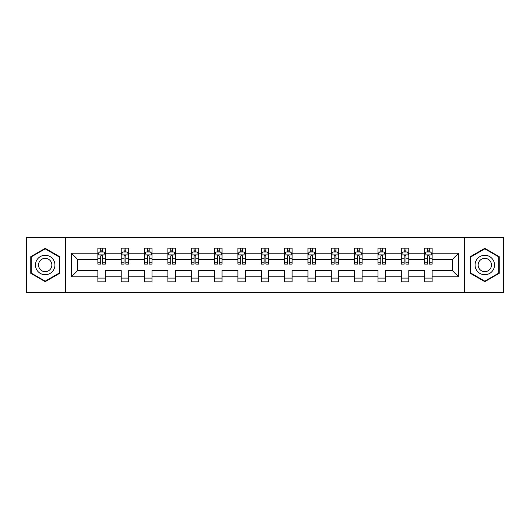 <?xml version="1.0" encoding="UTF-8"?>
<svg xmlns="http://www.w3.org/2000/svg" width="530" height="530" viewBox="0 0 530 530"><rect width="100%" height="100%" fill="white"/><g stroke="black" fill="none" stroke-linecap="round" stroke-linejoin="round"><path stroke-width="0.79" d="M464.373 292.679L503.5 292.679L503.5 237.321L464.373 237.321L464.373 292.679L65.627 292.679L65.627 237.321L26.5 237.321L26.5 292.679L65.627 292.679M432.129 276.819L432.129 270.538L452.328 270.538L458.616 276.819L432.129 276.819L432.129 281.834L424.649 281.834L424.649 276.819L408.789 276.819L408.789 281.834L401.309 281.834L401.309 276.819L385.449 276.819L385.449 281.834L377.963 281.834L377.963 276.819L362.103 276.819L362.103 281.834L354.623 281.834L354.623 276.819L338.763 276.819L338.763 281.834L331.283 281.834L331.283 276.819L315.423 276.819L315.423 281.834L307.943 281.834L307.943 276.819L292.083 276.819L292.083 281.834L284.603 281.834L284.603 276.819L268.743 276.819L268.743 281.834L261.257 281.834L261.257 276.819L245.397 276.819L245.397 281.834L237.917 281.834L237.917 276.819L222.057 276.819L222.057 281.834L214.577 281.834L214.577 276.819L198.717 276.819L198.717 281.834L191.237 281.834L191.237 276.819L175.377 276.819L175.377 281.834L167.897 281.834L167.897 276.819L152.037 276.819L152.037 281.834L144.551 281.834L144.551 276.819L128.691 276.819L128.691 281.834L121.211 281.834L121.211 276.819L105.351 276.819L105.351 281.834L97.871 281.834L97.871 276.819L71.384 276.819L71.384 253.181L97.871 253.181L97.871 248.166L105.351 248.166L105.351 253.181L121.211 253.181L121.211 248.166L128.691 248.166L128.691 253.181L144.551 253.181L144.551 248.166L152.037 248.166L152.037 253.181L167.897 253.181L167.897 248.166L175.377 248.166L175.377 253.181L191.237 253.181L191.237 248.166L198.717 248.166L198.717 253.181L214.577 253.181L214.577 248.166L222.057 248.166L222.057 253.181L237.917 253.181L237.917 248.166L245.397 248.166L245.397 253.181L261.257 253.181L261.257 248.166L268.743 248.166L268.743 253.181L284.603 253.181L284.603 248.166L292.083 248.166L292.083 253.181L307.943 253.181L307.943 248.166L315.423 248.166L315.423 253.181L331.283 253.181L331.283 248.166L338.763 248.166L338.763 253.181L354.623 253.181L354.623 248.166L362.103 248.166L362.103 253.181L377.963 253.181L377.963 248.166L385.449 248.166L385.449 253.181L401.309 253.181L401.309 248.166L408.789 248.166L408.789 253.181L424.649 253.181L424.649 248.166L432.129 248.166L432.129 253.181L458.616 253.181L458.616 276.819M464.373 237.321L65.627 237.321M424.649 253.181L424.649 259.462L408.789 259.462L408.789 253.181M408.789 276.819L408.789 270.538L424.649 270.538L424.649 276.819M401.309 253.181L401.309 259.462L385.449 259.462L385.449 253.181M385.449 276.819L385.449 270.538L401.309 270.538L401.309 276.819M377.963 253.181L377.963 259.462L362.103 259.462L362.103 253.181M362.103 276.819L362.103 270.538L377.963 270.538L377.963 276.819M354.623 253.181L354.623 259.462L338.763 259.462L338.763 253.181M338.763 276.819L338.763 270.538L354.623 270.538L354.623 276.819M331.283 253.181L331.283 259.462L315.423 259.462L315.423 253.181M315.423 276.819L315.423 270.538L331.283 270.538L331.283 276.819M307.943 253.181L307.943 259.462L292.083 259.462L292.083 253.181M292.083 276.819L292.083 270.538L307.943 270.538L307.943 276.819M284.603 253.181L284.603 259.462L268.743 259.462L268.743 253.181M268.743 276.819L268.743 270.538L284.603 270.538L284.603 276.819M261.257 253.181L261.257 259.462L245.397 259.462L245.397 253.181M245.397 276.819L245.397 270.538L261.257 270.538L261.257 276.819M237.917 253.181L237.917 259.462L222.057 259.462L222.057 253.181M222.057 276.819L222.057 270.538L237.917 270.538L237.917 276.819M214.577 253.181L214.577 259.462L198.717 259.462L198.717 253.181M198.717 276.819L198.717 270.538L214.577 270.538L214.577 276.819M191.237 253.181L191.237 259.462L175.377 259.462L175.377 253.181M175.377 276.819L175.377 270.538L191.237 270.538L191.237 276.819M167.897 253.181L167.897 259.462L152.037 259.462L152.037 253.181M152.037 276.819L152.037 270.538L167.897 270.538L167.897 276.819M144.551 253.181L144.551 259.462L128.691 259.462L128.691 253.181M128.691 276.819L128.691 270.538L144.551 270.538L144.551 276.819M121.211 253.181L121.211 259.462L105.351 259.462L105.351 253.181M105.351 276.819L105.351 270.538L121.211 270.538L121.211 276.819M97.871 253.181L97.871 259.462L77.671 259.462L77.671 270.538L97.871 270.538L97.871 276.819M71.384 253.181L77.671 259.462M452.328 270.538L452.328 259.462L432.129 259.462L432.129 253.181M427.491 251.909L429.287 251.909M404.151 251.909L405.947 251.909M380.812 251.909L382.607 251.909M357.465 251.909L359.26 251.909M334.125 251.909L335.921 251.909M310.785 251.909L312.581 251.909M287.445 251.909L289.241 251.909M264.099 251.909L265.901 251.909M240.759 251.909L242.554 251.909M217.419 251.909L219.215 251.909M194.079 251.909L195.875 251.909M170.74 251.909L172.535 251.909M147.393 251.909L149.188 251.909M124.053 251.909L125.849 251.909M100.713 251.909L102.509 251.909M97.871 278.091L105.351 278.091M121.211 278.091L128.691 278.091M144.551 278.091L152.037 278.091M167.897 278.091L175.377 278.091M191.237 278.091L198.717 278.091M214.577 278.091L222.057 278.091M237.917 278.091L245.397 278.091M261.257 278.091L268.743 278.091M284.603 278.091L292.083 278.091M307.943 278.091L315.423 278.091M331.283 278.091L338.763 278.091M354.623 278.091L362.103 278.091M377.963 278.091L385.449 278.091M401.309 278.091L408.789 278.091M424.649 278.091L432.129 278.091M77.671 270.538L71.384 276.819M458.616 253.181L452.328 259.462M59.645 256.666L45.202 248.325L30.766 256.666L30.766 273.334L45.202 281.675L59.645 273.334L59.645 256.666M470.355 256.666L470.355 273.334L484.798 281.675L499.233 273.334L499.233 256.666L484.798 248.325L470.355 256.666M102.509 250.114L100.713 250.114M99.276 252.161L97.871 252.161L97.871 248.166L100.713 248.166L100.713 251.982M97.871 262.224L97.871 264.099L100.713 264.099L100.713 262.224L97.871 262.224L97.871 259.462M105.351 259.462L105.351 264.099L102.509 264.099L102.509 256.096C101.912 254.943 101.309 254.943 100.713 256.096L100.713 262.224M103.946 252.161L105.351 252.161L105.351 248.166L102.509 248.166L102.509 251.982M105.351 254.976L103.853 251.982L99.368 251.982L97.871 254.976M125.849 250.114L124.053 250.114M122.615 252.161L121.211 252.161L121.211 248.166L124.053 248.166L124.053 251.982M121.211 262.224L121.211 264.099L124.053 264.099L124.053 262.224L121.211 262.224L121.211 259.462M128.691 259.462L128.691 264.099L125.849 264.099L125.849 256.096C125.252 254.943 124.656 254.943 124.053 256.096L124.053 262.224M127.286 252.161L128.691 252.161L128.691 248.166L125.849 248.166L125.849 251.982M128.691 254.976L127.193 251.982L122.708 251.982L121.211 254.976M149.188 250.114L147.393 250.114M145.962 252.161L144.551 252.161L144.551 248.166L147.393 248.166L147.393 251.982M144.551 262.224L144.551 264.099L147.393 264.099L147.393 262.224L144.551 262.224L144.551 259.462M152.037 259.462L152.037 264.099L149.188 264.099L149.188 256.096C148.592 254.943 147.996 254.943 147.393 256.096L147.393 262.224M150.626 252.161L152.037 252.161L152.037 248.166L149.188 248.166L149.188 251.982M152.037 254.976L150.54 251.982L146.048 251.982L144.551 254.976M36.782 260.137A9.726 9.726 0 0 0 40.34 273.42A9.726 9.726 0 0 0 53.623 269.863A9.726 9.726 0 0 0 50.065 256.58A9.726 9.726 0 0 0 36.782 260.137M39.439 261.668A6.658 6.658 0 0 0 41.877 270.764A6.658 6.658 0 0 0 50.966 268.332A6.658 6.658 0 0 0 48.535 259.236A6.658 6.658 0 0 0 39.439 261.668M59.194 256.924L59.194 273.076L45.202 281.152L31.21 273.076L31.21 256.924L45.202 248.848L59.194 256.924M476.377 260.137A9.726 9.726 0 0 0 479.935 273.42A9.726 9.726 0 0 0 493.218 269.863A9.726 9.726 0 0 0 489.66 256.58A9.726 9.726 0 0 0 476.377 260.137M479.034 261.668A6.658 6.658 0 0 0 481.465 270.764A6.658 6.658 0 0 0 490.561 268.332A6.658 6.658 0 0 0 488.123 259.236A6.658 6.658 0 0 0 479.034 261.668M498.79 256.924L498.79 273.076L484.798 281.152L470.806 273.076L470.806 256.924L484.798 248.848L498.79 256.924M172.535 250.114L170.74 250.114M169.302 252.161L167.897 252.161L167.897 248.166L170.74 248.166L170.74 251.982M167.897 262.224L167.897 264.099L170.74 264.099L170.74 262.224L167.897 262.224L167.897 259.462M175.377 259.462L175.377 264.099L172.535 264.099L172.535 256.096C171.932 254.943 171.336 254.943 170.74 256.096L170.74 262.224M173.966 252.161L175.377 252.161L175.377 248.166L172.535 248.166L172.535 251.982M175.377 254.976L173.88 251.982L169.388 251.982L167.897 254.976M195.875 250.114L194.079 250.114M192.642 252.161L191.237 252.161L191.237 248.166L194.079 248.166L194.079 251.982M191.237 262.224L191.237 264.099L194.079 264.099L194.079 262.224L191.237 262.224L191.237 259.462M198.717 259.462L198.717 264.099L195.875 264.099L195.875 256.096C195.278 254.943 194.676 254.943 194.079 256.096L194.079 262.224M197.312 252.161L198.717 252.161L198.717 248.166L195.875 248.166L195.875 251.982M198.717 254.976L197.22 251.982L192.734 251.982L191.237 254.976M219.215 250.114L217.419 250.114M215.982 252.161L214.577 252.161L214.577 248.166L217.419 248.166L217.419 251.982M214.577 262.224L214.577 264.099L217.419 264.099L217.419 262.224L214.577 262.224L214.577 259.462M222.057 259.462L222.057 264.099L219.215 264.099L219.215 256.096C218.618 254.943 218.022 254.943 217.419 256.096L217.419 262.224M220.652 252.161L222.057 252.161L222.057 248.166L219.215 248.166L219.215 251.982M222.057 254.976L220.56 251.982L216.074 251.982L214.577 254.976M242.554 250.114L240.759 250.114M239.321 252.161L237.917 252.161L237.917 248.166L240.759 248.166L240.759 251.982M237.917 262.224L237.917 264.099L240.759 264.099L240.759 262.224L237.917 262.224L237.917 259.462M245.397 259.462L245.397 264.099L242.554 264.099L242.554 256.096C241.958 254.943 241.362 254.943 240.759 256.096L240.759 262.224M243.992 252.161L245.397 252.161L245.397 248.166L242.554 248.166L242.554 251.982M245.397 254.976L243.906 251.982L239.414 251.982L237.917 254.976M265.901 250.114L264.099 250.114M262.668 252.161L261.257 252.161L261.257 248.166L264.099 248.166L264.099 251.982M261.257 262.224L261.257 264.099L264.099 264.099L264.099 262.224L261.257 262.224L261.257 259.462M268.743 259.462L268.743 264.099L265.901 264.099L265.901 256.096C265.298 254.943 264.702 254.943 264.099 256.096L264.099 262.224M267.332 252.161L268.743 252.161L268.743 248.166L265.901 248.166L265.901 251.982M268.743 254.976L267.246 251.982L262.754 251.982L261.257 254.976M289.241 250.114L287.445 250.114M286.008 252.161L284.603 252.161L284.603 248.166L287.445 248.166L287.445 251.982M284.603 262.224L284.603 264.099L287.445 264.099L287.445 262.224L284.603 262.224L284.603 259.462M292.083 259.462L292.083 264.099L289.241 264.099L289.241 256.096C288.645 254.943 288.042 254.943 287.445 256.096L287.445 262.224M290.678 252.161L292.083 252.161L292.083 248.166L289.241 248.166L289.241 251.982M292.083 254.976L290.586 251.982L286.094 251.982L284.603 254.976M312.581 250.114L310.785 250.114M309.348 252.161L307.943 252.161L307.943 248.166L310.785 248.166L310.785 251.982M307.943 262.224L307.943 264.099L310.785 264.099L310.785 262.224L307.943 262.224L307.943 259.462M315.423 259.462L315.423 264.099L312.581 264.099L312.581 256.096C311.985 254.943 311.382 254.943 310.785 256.096L310.785 262.224M314.018 252.161L315.423 252.161L315.423 248.166L312.581 248.166L312.581 251.982M315.423 254.976L313.926 251.982L309.44 251.982L307.943 254.976M335.921 250.114L334.125 250.114M332.688 252.161L331.283 252.161L331.283 248.166L334.125 248.166L334.125 251.982M331.283 262.224L331.283 264.099L334.125 264.099L334.125 262.224L331.283 262.224L331.283 259.462M338.763 259.462L338.763 264.099L335.921 264.099L335.921 256.096C335.324 254.943 334.728 254.943 334.125 256.096L334.125 262.224M337.358 252.161L338.763 252.161L338.763 248.166L335.921 248.166L335.921 251.982M338.763 254.976L337.265 251.982L332.78 251.982L331.283 254.976M359.26 250.114L357.465 250.114M356.034 252.161L354.623 252.161L354.623 248.166L357.465 248.166L357.465 251.982M354.623 262.224L354.623 264.099L357.465 264.099L357.465 262.224L354.623 262.224L354.623 259.462M362.103 259.462L362.103 264.099L359.26 264.099L359.26 256.096C358.664 254.943 358.068 254.943 357.465 256.096L357.465 262.224M360.698 252.161L362.103 252.161L362.103 248.166L359.26 248.166L359.26 251.982M362.103 254.976L360.612 251.982L356.12 251.982L354.623 254.976M382.607 250.114L380.812 250.114M379.374 252.161L377.963 252.161L377.963 248.166L380.812 248.166L380.812 251.982M377.963 262.224L377.963 264.099L380.812 264.099L380.812 262.224L377.963 262.224L377.963 259.462M385.449 259.462L385.449 264.099L382.607 264.099L382.607 256.096C382.004 254.943 381.408 254.943 380.812 256.096L380.812 262.224M384.038 252.161L385.449 252.161L385.449 248.166L382.607 248.166L382.607 251.982M385.449 254.976L383.952 251.982L379.46 251.982L377.963 254.976M405.947 250.114L404.151 250.114M402.714 252.161L401.309 252.161L401.309 248.166L404.151 248.166L404.151 251.982M401.309 262.224L401.309 264.099L404.151 264.099L404.151 262.224L401.309 262.224L401.309 259.462M408.789 259.462L408.789 264.099L405.947 264.099L405.947 256.096C405.351 254.943 404.748 254.943 404.151 256.096L404.151 262.224M407.384 252.161L408.789 252.161L408.789 248.166L405.947 248.166L405.947 251.982M408.789 254.976L407.292 251.982L402.807 251.982L401.309 254.976M429.287 250.114L427.491 250.114M426.054 252.161L424.649 252.161L424.649 248.166L427.491 248.166L427.491 251.982M424.649 262.224L424.649 264.099L427.491 264.099L427.491 262.224L424.649 262.224L424.649 259.462M432.129 259.462L432.129 264.099L429.287 264.099L429.287 256.096C428.69 254.943 428.088 254.943 427.491 256.096L427.491 262.224M430.724 252.161L432.129 252.161L432.129 248.166L429.287 248.166L429.287 251.982M432.129 254.976L430.632 251.982L426.147 251.982L424.649 254.976M105.311 254.903L97.911 254.903M105.351 262.224L102.509 262.224M100.713 258.216L97.871 258.216M105.351 258.216L102.509 258.216M102.509 251.068L100.713 251.068M128.657 254.903L121.251 254.903M128.691 262.224L125.849 262.224M124.053 258.216L121.211 258.216M128.691 258.216L125.849 258.216M125.849 251.068L124.053 251.068M151.997 254.903L144.591 254.903M152.037 262.224L149.188 262.224M147.393 258.216L144.551 258.216M152.037 258.216L149.188 258.216M149.188 251.068L147.393 251.068M175.337 254.903L167.93 254.903M175.377 262.224L172.535 262.224M170.74 258.216L167.897 258.216M175.377 258.216L172.535 258.216M172.535 251.068L170.74 251.068M198.677 254.903L191.27 254.903M198.717 262.224L195.875 262.224M194.079 258.216L191.237 258.216M198.717 258.216L195.875 258.216M195.875 251.068L194.079 251.068M222.024 254.903L214.617 254.903M222.057 262.224L219.215 262.224M217.419 258.216L214.577 258.216M222.057 258.216L219.215 258.216M219.215 251.068L217.419 251.068M245.363 254.903L237.957 254.903M245.397 262.224L242.554 262.224M240.759 258.216L237.917 258.216M245.397 258.216L242.554 258.216M242.554 251.068L240.759 251.068M268.703 254.903L261.297 254.903M268.743 262.224L265.901 262.224M264.099 258.216L261.257 258.216M268.743 258.216L265.901 258.216M265.901 251.068L264.099 251.068M292.043 254.903L284.636 254.903M292.083 262.224L289.241 262.224M287.445 258.216L284.603 258.216M292.083 258.216L289.241 258.216M289.241 251.068L287.445 251.068M315.383 254.903L307.976 254.903M315.423 262.224L312.581 262.224M310.785 258.216L307.943 258.216M315.423 258.216L312.581 258.216M312.581 251.068L310.785 251.068M338.73 254.903L331.323 254.903M338.763 262.224L335.921 262.224M334.125 258.216L331.283 258.216M338.763 258.216L335.921 258.216M335.921 251.068L334.125 251.068M362.069 254.903L354.663 254.903M362.103 262.224L359.26 262.224M357.465 258.216L354.623 258.216M362.103 258.216L359.26 258.216M359.26 251.068L357.465 251.068M385.409 254.903L378.003 254.903M385.449 262.224L382.607 262.224M380.812 258.216L377.963 258.216M385.449 258.216L382.607 258.216M382.607 251.068L380.812 251.068M408.749 254.903L401.342 254.903M408.789 262.224L405.947 262.224M404.151 258.216L401.309 258.216M408.789 258.216L405.947 258.216M405.947 251.068L404.151 251.068M432.089 254.903L424.689 254.903M432.129 262.224L429.287 262.224M427.491 258.216L424.649 258.216M432.129 258.216L429.287 258.216M429.287 251.068L427.491 251.068"/></g></svg>

